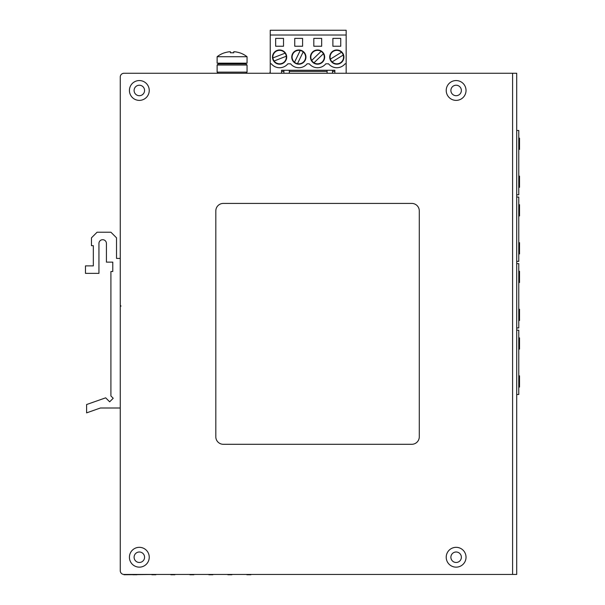 <?xml version="1.0" encoding="UTF-8"?>
<svg xmlns="http://www.w3.org/2000/svg" width="605" height="605" viewBox="0 0 605 605"><rect width="100%" height="100%" fill="white"/><g stroke="black" fill="none" stroke-linecap="round" stroke-linejoin="round"><path stroke-width="0.91" d="M121.008 306.085L120.259 305.336M516.715 130.483L518.772 130.483L518.772 194.78L516.715 194.78M518.772 176.115L519.521 176.115L519.521 187.338L518.772 187.338M518.772 149.375L519.521 149.375L519.521 138.152L518.772 138.152M516.715 197.064L518.772 197.064L518.772 261.352L516.715 261.352M518.772 242.688L519.521 242.688L519.521 253.911L518.772 253.911M518.772 215.947L519.521 215.947L519.521 204.732L518.772 204.732M516.715 263.636L518.772 263.636L518.772 327.933L516.715 327.933M518.772 309.268L519.521 309.268L519.521 320.484L518.772 320.484M518.772 282.527L519.521 282.527L519.521 271.305L518.772 271.305M516.715 330.209L518.772 330.209L518.772 394.505L516.715 394.505M518.772 375.841L519.521 375.841L519.521 387.064L518.772 387.064M518.772 349.1L519.521 349.1L519.521 337.877L518.772 337.877M241.44 73.265L269.868 73.265L270.238 71.39M281.552 71.39L283.896 71.39M289.319 71.39L327.093 71.39M332.516 71.39L334.852 71.39M224.614 63.162L224.614 63.911L245.932 63.911L239.572 63.911L239.572 63.162M245.932 73.265L247.052 72.139L217.127 72.139L217.127 65.03L218.254 63.911L232.093 63.911M346.166 35.014L270.238 35.014L270.238 30.25L346.166 30.25L346.166 73.265L475.205 73.265M270.238 35.014L270.238 63.812L271.327 63.812A10.663 10.663 0 0 0 287.859 63.812L290.589 63.812A10.663 10.663 0 0 0 307.121 63.812L309.291 63.812A10.663 10.663 0 0 0 325.815 63.812L328.553 63.812A10.663 10.663 0 0 0 345.077 63.812L346.166 63.812M283.518 38.38L283.518 46.237L275.661 46.237L275.661 38.38L283.518 38.38M321.671 38.38L321.671 46.237L313.813 46.237L313.813 38.38L321.671 38.38M332.886 38.38L340.744 38.38L340.744 46.237L332.886 46.237L332.886 38.38M305.956 57.082A7.109 7.109 0 0 1 295.3 63.238A7.109 7.109 0 0 1 295.3 50.926A7.109 7.109 0 0 1 305.956 57.082M286.694 57.082A7.109 7.109 0 0 1 276.039 63.238A7.109 7.109 0 0 1 276.039 50.926A7.109 7.109 0 0 1 286.694 57.082M343.92 57.082A7.109 7.109 0 0 1 333.264 63.238A7.109 7.109 0 0 1 333.264 50.926A7.109 7.109 0 0 1 343.92 57.082M324.658 57.082A7.109 7.109 0 0 1 314.003 63.238A7.109 7.109 0 0 1 314.003 50.926A7.109 7.109 0 0 1 324.658 57.082M294.741 38.38L302.591 38.38L302.591 46.237L294.741 46.237L294.741 38.38M281.552 73.265L281.552 70.271L334.852 70.271L334.852 73.265M270.238 63.812L270.238 73.265M283.896 70.271L283.896 73.265M289.319 70.271L289.319 73.265M327.093 70.271L327.093 73.265M332.516 70.271L332.516 73.265M294.522 62.239A6.731 6.731 0 0 1 300.224 50.487A6.731 6.731 0 0 1 305.585 57.082A6.731 6.731 0 0 1 294.522 62.239L300.224 50.487M272.916 57.936A6.731 6.731 0 0 1 285.068 53.164A6.731 6.731 0 0 1 281.65 63.495A6.731 6.731 0 0 1 272.916 57.936L285.068 53.164M330.398 59.116A6.731 6.731 0 0 1 341.5 52.249A6.731 6.731 0 0 1 339.443 63.283A6.731 6.731 0 0 1 330.398 59.116L341.5 52.249M311.711 60.424A6.731 6.731 0 0 1 321.119 51.372A6.731 6.731 0 0 1 320.824 62.965A6.731 6.731 0 0 1 311.711 60.424L321.119 51.372M303.181 51.924L297.486 63.676M286.271 56.227L274.118 60.999M343.232 55.047L332.13 61.914M323.403 53.739L313.987 62.791M247.052 63.162L217.127 63.162L217.127 56.719L247.052 56.719L247.052 63.162M239.603 52.816A24.253 24.253 0 0 0 234.861 51.78A24.253 24.253 0 0 1 239.603 52.816L239.625 52.764A24.313 24.313 0 0 1 247.052 56.719M224.584 52.816L224.584 52.816A24.253 24.253 0 0 1 229.325 51.78L230.445 51.78L230.445 52.816A23.784 20.6 0 0 1 233.734 52.816L233.734 51.78L234.861 51.78M230.445 52.816L230.445 51.78L229.325 51.78M233.734 52.816L233.734 51.78L233.734 52.816M250.856 574.75L246.885 574.75M231.859 574.75L227.881 574.75M212.854 574.75L208.884 574.75M193.857 574.75L189.879 574.75M174.853 574.75L170.882 574.75M120.259 570.817L120.259 408.004L100.407 408.004L86.598 412.867L86.598 404.541L105.671 397.825L109.664 401.818L113.211 398.272L110.912 395.973L110.912 271.494L112.78 271.494L112.78 262.139L106.419 262.139L106.419 243.437A3.743 3.743 0 0 0 102.684 239.701A3.743 3.743 0 0 0 98.94 243.437L98.94 273.362L85.479 273.362L85.479 265.882L93.329 265.882L93.329 245.683L91.461 245.683L91.461 237.833L97.072 232.222L110.912 232.222L116.523 237.833L116.523 258.403L120.259 258.403L120.259 77.001A3.743 3.743 0 0 1 124.002 73.265L512.601 73.265L512.601 574.447L124.002 574.447A3.743 3.743 0 0 1 120.259 570.704L120.259 77.001M512.231 574.447L124.002 574.447M124.002 574.742L155.606 574.447M155.856 574.75L151.885 574.75M136.859 574.75L132.881 574.75M466.039 90.47A9.914 9.914 0 0 1 451.171 99.054A9.914 9.914 0 0 1 451.171 81.887A9.914 9.914 0 0 1 466.039 90.47M456.125 95.703A5.233 5.233 0 0 1 450.891 90.47A5.233 5.233 0 0 1 456.125 85.229A5.233 5.233 0 0 1 461.365 90.47A5.233 5.233 0 0 1 456.125 95.703M456.125 567.15A9.914 9.914 0 0 1 447.541 552.282A9.914 9.914 0 0 1 464.708 552.282A9.914 9.914 0 0 1 456.125 567.15M456.125 562.476A5.233 5.233 0 0 1 451.595 554.619A5.233 5.233 0 0 1 460.662 554.619A5.233 5.233 0 0 1 456.125 562.476M149.246 90.47A9.914 9.914 0 0 1 134.378 99.054A9.914 9.914 0 0 1 134.378 81.887A9.914 9.914 0 0 1 149.246 90.47M139.332 95.703A5.233 5.233 0 0 1 134.098 90.47A5.233 5.233 0 0 1 139.332 85.229A5.233 5.233 0 0 1 144.572 90.47A5.233 5.233 0 0 1 139.332 95.703M419.288 436.81A7.479 7.479 0 0 1 411.808 444.289L223.305 444.289A7.479 7.479 0 0 1 215.819 436.81L215.819 210.903A7.479 7.479 0 0 1 223.305 203.424L411.808 203.424A7.479 7.479 0 0 1 419.288 210.903L419.288 436.81M139.332 567.15A9.914 9.914 0 0 1 130.748 552.282A9.914 9.914 0 0 1 147.915 552.282A9.914 9.914 0 0 1 139.332 567.15M139.332 562.476A5.233 5.233 0 0 1 134.802 554.619A5.233 5.233 0 0 1 143.869 554.619A5.233 5.233 0 0 1 139.332 562.476M222.738 73.265L124.002 73.265M512.601 73.265L516.715 73.265L516.715 574.447L512.601 574.447M217.127 65.03L247.052 65.03L245.932 63.911L240.692 63.911M217.127 72.139L218.254 73.265M247.052 72.139L247.052 65.03M224.553 52.764A24.313 24.313 0 0 0 217.127 56.719"/></g></svg>
